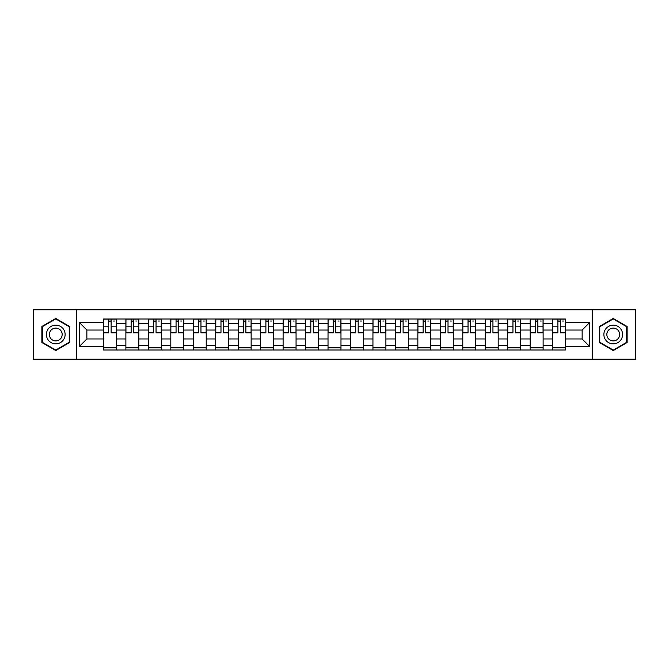 <?xml version="1.0" encoding="UTF-8"?>
<svg xmlns="http://www.w3.org/2000/svg" width="669" height="669" viewBox="0 0 669 669"><rect width="100%" height="100%" fill="white"/><g stroke="black" fill="none" stroke-linecap="round" stroke-linejoin="round"><path stroke-width="1" d="M592.642 359.194L635.55 359.194L635.55 309.806L33.45 309.806L33.45 359.194L592.642 359.194L592.642 309.806M125.881 349.979L125.881 323.411L116.381 323.411L116.381 349.979M116.381 323.411L116.381 319.021M125.881 323.411L125.881 319.021M138.843 319.021L138.843 349.979M148.342 349.979L148.342 319.021M161.296 319.021L161.296 349.979M170.804 349.979L170.804 319.021M183.758 319.021L183.758 349.979M193.257 349.979L193.257 319.021M206.219 319.021L206.219 349.979M215.719 349.979L215.719 319.021M228.681 319.021L228.681 349.979M238.181 349.979L238.181 319.021M251.143 319.021L251.143 349.979M260.642 349.979L260.642 319.021M273.596 319.021L273.596 349.979M283.104 349.979L283.104 319.021M296.058 319.021L296.058 349.979M305.557 349.979L305.557 319.021M318.519 319.021L318.519 349.979M328.019 349.979L328.019 319.021M340.981 319.021L340.981 349.979M350.481 349.979L350.481 319.021M363.443 319.021L363.443 349.979M372.942 349.979L372.942 319.021M385.896 319.021L385.896 349.979M395.404 349.979L395.404 319.021M408.358 319.021L408.358 349.979M417.857 349.979L417.857 319.021M430.819 319.021L430.819 349.979M440.319 349.979L440.319 319.021M453.281 319.021L453.281 349.979M462.781 349.979L462.781 319.021M475.743 319.021L475.743 349.979M485.242 349.979L485.242 319.021M498.196 319.021L498.196 349.979M507.704 349.979L507.704 319.021M520.658 319.021L520.658 349.979M530.157 349.979L530.157 319.021M543.119 319.021L543.119 349.979M552.619 349.979L552.619 319.021M552.619 338.966L543.119 338.966M530.157 338.966L520.658 338.966M507.704 338.966L498.196 338.966M485.242 338.966L475.743 338.966M462.781 338.966L453.281 338.966M440.319 338.966L430.819 338.966M417.857 338.966L408.358 338.966M395.404 338.966L385.896 338.966M372.942 338.966L363.443 338.966M350.481 338.966L340.981 338.966M328.019 338.966L318.519 338.966M305.557 338.966L296.058 338.966M283.104 338.966L273.596 338.966M260.642 338.966L251.143 338.966M238.181 338.966L228.681 338.966M215.719 338.966L206.219 338.966M193.257 338.966L183.758 338.966M170.804 338.966L161.296 338.966M148.342 338.966L138.843 338.966M125.881 338.966L116.381 338.966M552.619 330.034L543.119 330.034M530.157 330.034L520.658 330.034M507.704 330.034L498.196 330.034M485.242 330.034L475.743 330.034M462.781 330.034L453.281 330.034M440.319 330.034L430.819 330.034M417.857 330.034L408.358 330.034M395.404 330.034L385.896 330.034M372.942 330.034L363.443 330.034M350.481 330.034L340.981 330.034M328.019 330.034L318.519 330.034M305.557 330.034L296.058 330.034M283.104 330.034L273.596 330.034M260.642 330.034L251.143 330.034M238.181 330.034L228.681 330.034M215.719 330.034L206.219 330.034M193.257 330.034L183.758 330.034M170.804 330.034L161.296 330.034M148.342 330.034L138.843 330.034M125.881 330.034L116.381 330.034M86.861 338.966L103.419 338.966L103.419 330.034L86.861 330.034L86.861 338.966L79.235 346.592L79.235 322.408L103.419 322.408L103.419 330.034M565.581 330.034L565.581 338.966L582.139 338.966L582.139 330.034L565.581 330.034L565.581 319.021L103.419 319.021L103.419 322.408M565.581 322.408L589.765 322.408L589.765 346.592L565.581 346.592L565.581 338.966M103.419 338.966L103.419 349.979L565.581 349.979L565.581 346.592M103.419 346.592L79.235 346.592M76.358 359.194L76.358 309.806M69.66 326.48L55.77 318.461L41.871 326.48L41.871 342.52L55.77 350.539L69.66 342.52L69.66 326.48M627.129 326.48L613.23 318.461L599.34 326.48L599.34 342.52L613.23 350.539L627.129 342.52L627.129 326.48M116.381 347.821L103.419 347.821M108.679 321.179L111.121 321.179M138.843 347.821L125.881 347.821M131.132 321.179L133.583 321.179M161.296 347.821L148.342 347.821M153.594 321.179L156.044 321.179M183.758 347.821L170.804 347.821M176.056 321.179L178.506 321.179M206.219 347.821L193.257 347.821M198.517 321.179L200.968 321.179M228.681 347.821L215.719 347.821M220.979 321.179L223.421 321.179M251.143 347.821L238.181 347.821M243.432 321.179L245.883 321.179M273.596 347.821L260.642 347.821M265.894 321.179L268.344 321.179M296.058 347.821L283.104 347.821M288.356 321.179L290.806 321.179M318.519 347.821L305.557 347.821M310.817 321.179L313.268 321.179M340.981 347.821L328.019 347.821M333.279 321.179L335.721 321.179M363.443 347.821L350.481 347.821M355.732 321.179L358.183 321.179M385.896 347.821L372.942 347.821M378.194 321.179L380.644 321.179M408.358 347.821L395.404 347.821M400.656 321.179L403.106 321.179M430.819 347.821L417.857 347.821M423.117 321.179L425.568 321.179M453.281 347.821L440.319 347.821M445.579 321.179L448.021 321.179M475.743 347.821L462.781 347.821M468.032 321.179L470.483 321.179M498.196 347.821L485.242 347.821M490.494 321.179L492.944 321.179M520.658 347.821L507.704 347.821M512.956 321.179L515.406 321.179M543.119 347.821L530.157 347.821M535.417 321.179L537.868 321.179M565.581 347.821L552.619 347.821M557.879 321.179L560.321 321.179M79.235 322.408L86.861 330.034M582.139 338.966L589.765 346.592M582.139 330.034L589.765 322.408M111.121 332.351L116.306 332.351L116.306 332.844L111.121 332.844L111.121 319.163L116.306 319.163L113.429 319.163M116.306 332.351L116.306 319.163M108.679 321.036L111.121 321.036M113.429 321.036L114.432 321.036M113.212 319.163L103.494 319.163L103.494 332.844L108.679 332.844L108.679 319.163L106.588 319.163M133.583 332.351L138.767 332.351L138.767 332.844L133.583 332.844L133.583 319.163L138.767 319.163L135.891 319.163M138.767 332.351L138.767 319.163M131.132 321.036L133.583 321.036M135.891 321.036L136.894 321.036M135.673 319.163L125.956 319.163L125.956 332.844L131.132 332.844L131.132 319.163L129.05 319.163M156.044 332.351L161.229 332.351L161.229 332.844L156.044 332.844L156.044 319.163L161.229 319.163L158.344 319.163M161.229 332.351L161.229 319.163M153.594 321.036L156.044 321.036M158.344 321.036L159.356 321.036M158.135 319.163L148.409 319.163L148.409 332.844L153.594 332.844L153.594 319.163L151.512 319.163M47.658 339.183A9.358 9.358 0 0 0 60.444 342.603A9.358 9.358 0 0 0 63.873 329.817A9.358 9.358 0 0 0 51.087 326.397A9.358 9.358 0 0 0 47.658 339.183M50.217 337.703A6.406 6.406 0 0 0 58.972 340.044A6.406 6.406 0 0 0 61.314 331.297A6.406 6.406 0 0 0 52.567 328.956A6.406 6.406 0 0 0 50.217 337.703M55.77 318.954L69.225 326.731L69.225 342.269L55.77 350.046L42.306 342.269L42.306 326.731L55.77 318.954M605.127 339.183A9.358 9.358 0 0 0 617.913 342.603A9.358 9.358 0 0 0 621.342 329.817A9.358 9.358 0 0 0 608.556 326.397A9.358 9.358 0 0 0 605.127 339.183M607.686 337.703A6.406 6.406 0 0 0 616.433 340.044A6.406 6.406 0 0 0 618.783 331.297A6.406 6.406 0 0 0 610.028 328.956A6.406 6.406 0 0 0 607.686 337.703M613.23 318.954L626.694 326.731L626.694 342.269L613.23 350.046L599.775 342.269L599.775 326.731L613.23 318.954M178.506 332.351L183.691 332.351L183.691 332.844L178.506 332.844L178.506 319.163L183.691 319.163L180.806 319.163M183.691 332.351L183.691 319.163M176.056 321.036L178.506 321.036M180.806 321.036L181.817 321.036M180.588 319.163L170.871 319.163L170.871 332.844L176.056 332.844L176.056 319.163L173.965 319.163M200.968 332.351L206.144 332.351L206.144 332.844L200.968 332.844L200.968 319.163L206.144 319.163L203.267 319.163M206.144 332.351L206.144 319.163M198.517 321.036L200.968 321.036M203.267 321.036L204.279 321.036M203.05 319.163L193.333 319.163L193.333 332.844L198.517 332.844L198.517 319.163L196.427 319.163M223.421 332.351L228.606 332.351L228.606 332.844L223.421 332.844L223.421 319.163L228.606 319.163L225.729 319.163M228.606 332.351L228.606 319.163M220.979 321.036L223.421 321.036M225.729 321.036L226.732 321.036M225.512 319.163L215.794 319.163L215.794 332.844L220.979 332.844L220.979 319.163L218.888 319.163M245.883 332.351L251.067 332.351L251.067 332.844L245.883 332.844L245.883 319.163L251.067 319.163L248.191 319.163M251.067 332.351L251.067 319.163M243.432 321.036L245.883 321.036M248.191 321.036L249.194 321.036M247.973 319.163L238.256 319.163L238.256 332.844L243.432 332.844L243.432 319.163L241.35 319.163M268.344 332.351L273.529 332.351L273.529 332.844L268.344 332.844L268.344 319.163L273.529 319.163L270.644 319.163M273.529 332.351L273.529 319.163M265.894 321.036L268.344 321.036M270.644 321.036L271.656 321.036M270.435 319.163L260.709 319.163L260.709 332.844L265.894 332.844L265.894 319.163L263.812 319.163M290.806 332.351L295.991 332.351L295.991 332.844L290.806 332.844L290.806 319.163L295.991 319.163L293.106 319.163M295.991 332.351L295.991 319.163M288.356 321.036L290.806 321.036M293.106 321.036L294.117 321.036M292.888 319.163L283.171 319.163L283.171 332.844L288.356 332.844L288.356 319.163L286.265 319.163M313.268 332.351L318.444 332.351L318.444 332.844L313.268 332.844L313.268 319.163L318.444 319.163L315.567 319.163M318.444 332.351L318.444 319.163M310.817 321.036L313.268 321.036M315.567 321.036L316.579 321.036M315.35 319.163L305.633 319.163L305.633 332.844L310.817 332.844L310.817 319.163L308.727 319.163M335.721 332.351L340.906 332.351L340.906 332.844L335.721 332.844L335.721 319.163L340.906 319.163L338.029 319.163M340.906 332.351L340.906 319.163M333.279 321.036L335.721 321.036M338.029 321.036L339.032 321.036M337.812 319.163L328.094 319.163L328.094 332.844L333.279 332.844L333.279 319.163L331.188 319.163M358.183 332.351L363.367 332.351L363.367 332.844L358.183 332.844L358.183 319.163L363.367 319.163L360.491 319.163M363.367 332.351L363.367 319.163M355.732 321.036L358.183 321.036M360.491 321.036L361.494 321.036M360.273 319.163L350.556 319.163L350.556 332.844L355.732 332.844L355.732 319.163L353.65 319.163M380.644 332.351L385.829 332.351L385.829 332.844L380.644 332.844L380.644 319.163L385.829 319.163L382.944 319.163M385.829 332.351L385.829 319.163M378.194 321.036L380.644 321.036M382.944 321.036L383.956 321.036M382.735 319.163L373.009 319.163L373.009 332.844L378.194 332.844L378.194 319.163L376.112 319.163M403.106 332.351L408.291 332.351L408.291 332.844L403.106 332.844L403.106 319.163L408.291 319.163L405.406 319.163M408.291 332.351L408.291 319.163M400.656 321.036L403.106 321.036M405.406 321.036L406.418 321.036M405.188 319.163L395.471 319.163L395.471 332.844L400.656 332.844L400.656 319.163L398.565 319.163M425.568 332.351L430.744 332.351L430.744 332.844L425.568 332.844L425.568 319.163L430.744 319.163L427.867 319.163M430.744 332.351L430.744 319.163M423.117 321.036L425.568 321.036M427.867 321.036L428.879 321.036M427.65 319.163L417.933 319.163L417.933 332.844L423.117 332.844L423.117 319.163L421.027 319.163M448.021 332.351L453.206 332.351L453.206 332.844L448.021 332.844L448.021 319.163L453.206 319.163L450.329 319.163M453.206 332.351L453.206 319.163M445.579 321.036L448.021 321.036M450.329 321.036L451.332 321.036M450.112 319.163L440.394 319.163L440.394 332.844L445.579 332.844L445.579 319.163L443.488 319.163M470.483 332.351L475.667 332.351L475.667 332.844L470.483 332.844L470.483 319.163L475.667 319.163L472.791 319.163M475.667 332.351L475.667 319.163M468.032 321.036L470.483 321.036M472.791 321.036L473.794 321.036M472.573 319.163L462.856 319.163L462.856 332.844L468.032 332.844L468.032 319.163L465.95 319.163M492.944 332.351L498.129 332.351L498.129 332.844L492.944 332.844L492.944 319.163L498.129 319.163L495.244 319.163M498.129 332.351L498.129 319.163M490.494 321.036L492.944 321.036M495.244 321.036L496.256 321.036M495.035 319.163L485.309 319.163L485.309 332.844L490.494 332.844L490.494 319.163L488.412 319.163M515.406 332.351L520.591 332.351L520.591 332.844L515.406 332.844L515.406 319.163L520.591 319.163L517.706 319.163M520.591 332.351L520.591 319.163M512.956 321.036L515.406 321.036M517.706 321.036L518.718 321.036M517.488 319.163L507.771 319.163L507.771 332.844L512.956 332.844L512.956 319.163L510.865 319.163M537.868 332.351L543.044 332.351L543.044 332.844L537.868 332.844L537.868 319.163L543.044 319.163L540.167 319.163M543.044 332.351L543.044 319.163M535.417 321.036L537.868 321.036M540.167 321.036L541.171 321.036M539.95 319.163L530.233 319.163L530.233 332.844L535.417 332.844L535.417 319.163L533.327 319.163M560.321 332.351L565.506 332.351L565.506 332.844L560.321 332.844L560.321 319.163L565.506 319.163L562.629 319.163M565.506 332.351L565.506 319.163M557.879 321.036L560.321 321.036M562.629 321.036L563.633 321.036M562.412 319.163L552.694 319.163L552.694 332.844L557.879 332.844L557.879 319.163L555.788 319.163M530.157 323.411L520.658 323.411M507.704 323.411L498.196 323.411M485.242 323.411L475.743 323.411M462.781 323.411L453.281 323.411M440.319 323.411L430.819 323.411M417.857 323.411L408.358 323.411M395.404 323.411L385.896 323.411M372.942 323.411L363.443 323.411M350.481 323.411L340.981 323.411M328.019 323.411L318.519 323.411M305.557 323.411L296.058 323.411M283.104 323.411L273.596 323.411M260.642 323.411L251.143 323.411M238.181 323.411L228.681 323.411M215.719 323.411L206.219 323.411M193.257 323.411L183.758 323.411M170.804 323.411L161.296 323.411M148.342 323.411L138.843 323.411M552.619 323.411L543.119 323.411M530.157 345.589L520.658 345.589M507.704 345.589L498.196 345.589M485.242 345.589L475.743 345.589M462.781 345.589L453.281 345.589M440.319 345.589L430.819 345.589M417.857 345.589L408.358 345.589M395.404 345.589L385.896 345.589M372.942 345.589L363.443 345.589M350.481 345.589L340.981 345.589M328.019 345.589L318.519 345.589M305.557 345.589L296.058 345.589M283.104 345.589L273.596 345.589M260.642 345.589L251.143 345.589M238.181 345.589L228.681 345.589M215.719 345.589L206.219 345.589M193.257 345.589L183.758 345.589M170.804 345.589L161.296 345.589M148.342 345.589L138.843 345.589M125.881 345.589L116.381 345.589M552.619 345.589L543.119 345.589M111.121 326.163L116.306 326.163M103.494 332.351L108.679 332.351M103.494 326.163L108.679 326.163M133.583 326.163L138.767 326.163M125.956 332.351L131.132 332.351M125.956 326.163L131.132 326.163M156.044 326.163L161.229 326.163M148.409 332.351L153.594 332.351M148.409 326.163L153.594 326.163M178.506 326.163L183.691 326.163M170.871 332.351L176.056 332.351M170.871 326.163L176.056 326.163M200.968 326.163L206.144 326.163M193.333 332.351L198.517 332.351M193.333 326.163L198.517 326.163M223.421 326.163L228.606 326.163M215.794 332.351L220.979 332.351M215.794 326.163L220.979 326.163M245.883 326.163L251.067 326.163M238.256 332.351L243.432 332.351M238.256 326.163L243.432 326.163M268.344 326.163L273.529 326.163M260.709 332.351L265.894 332.351M260.709 326.163L265.894 326.163M290.806 326.163L295.991 326.163M283.171 332.351L288.356 332.351M283.171 326.163L288.356 326.163M313.268 326.163L318.444 326.163M305.633 332.351L310.817 332.351M305.633 326.163L310.817 326.163M335.721 326.163L340.906 326.163M328.094 332.351L333.279 332.351M328.094 326.163L333.279 326.163M358.183 326.163L363.367 326.163M350.556 332.351L355.732 332.351M350.556 326.163L355.732 326.163M380.644 326.163L385.829 326.163M373.009 332.351L378.194 332.351M373.009 326.163L378.194 326.163M403.106 326.163L408.291 326.163M395.471 332.351L400.656 332.351M395.471 326.163L400.656 326.163M425.568 326.163L430.744 326.163M417.933 332.351L423.117 332.351M417.933 326.163L423.117 326.163M448.021 326.163L453.206 326.163M440.394 332.351L445.579 332.351M440.394 326.163L445.579 326.163M470.483 326.163L475.667 326.163M462.856 332.351L468.032 332.351M462.856 326.163L468.032 326.163M492.944 326.163L498.129 326.163M485.309 332.351L490.494 332.351M485.309 326.163L490.494 326.163M515.406 326.163L520.591 326.163M507.771 332.351L512.956 332.351M507.771 326.163L512.956 326.163M537.868 326.163L543.044 326.163M530.233 332.351L535.417 332.351M530.233 326.163L535.417 326.163M560.321 326.163L565.506 326.163M552.694 332.351L557.879 332.351M552.694 326.163L557.879 326.163"/></g></svg>
